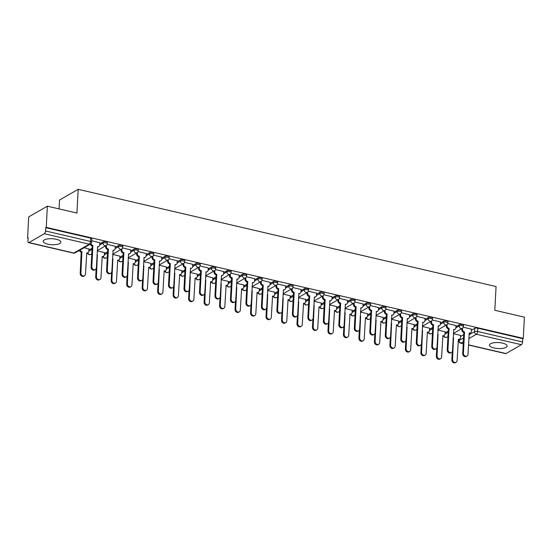 <?xml version="1.0" encoding="UTF-8"?>
<svg xmlns="http://www.w3.org/2000/svg" width="552" height="552" viewBox="0 0 552 552"><rect width="100%" height="100%" fill="white"/><g stroke="black" fill="none" stroke-linecap="round" stroke-linejoin="round"><path stroke-width="0.83" d="M47.782 244.163A8.839 2.995 -177 0 0 60.851 242.19A8.839 2.995 -177 0 0 56.269 239.292A8.839 2.995 -177 0 0 43.201 241.265A8.839 2.995 -177 0 0 47.782 244.163M494.054 347.981A8.839 2.995 -177 0 0 507.122 346.007A8.839 2.995 -177 0 0 502.534 343.109A8.839 2.995 -177 0 0 489.465 345.083A8.839 2.995 -177 0 0 494.054 347.981M107.329 242.48A2.263 0.766 -177 0 0 106.156 241.742A2.263 0.766 -177 0 0 103.086 241.9L103.024 243.073A2.263 0.766 3 0 1 106.094 242.908A2.263 0.766 3 0 1 107.274 243.653L107.329 242.48M122.82 246.088A2.263 0.766 -177 0 0 121.64 245.343A2.263 0.766 -177 0 0 118.57 245.502L118.507 246.675A2.263 0.766 3 0 1 121.578 246.516A2.263 0.766 3 0 1 122.758 247.255L122.82 246.088M138.304 249.69A2.263 0.766 -177 0 0 137.124 248.945A2.263 0.766 -177 0 0 134.053 249.104L133.991 250.277A2.263 0.766 3 0 1 137.062 250.118A2.263 0.766 3 0 1 138.241 250.856L138.304 249.69M153.787 253.292A2.263 0.766 -177 0 0 152.607 252.547A2.263 0.766 -177 0 0 149.537 252.712L149.475 253.879A2.263 0.766 3 0 1 152.552 253.72A2.263 0.766 3 0 1 153.725 254.458L153.787 253.292M169.271 256.894A2.263 0.766 -177 0 0 168.098 256.149A2.263 0.766 -177 0 0 165.02 256.314L164.958 257.48A2.263 0.766 3 0 1 168.036 257.322A2.263 0.766 3 0 1 169.209 258.06L169.271 256.894M184.754 260.496A2.263 0.766 -177 0 0 183.581 259.75A2.263 0.766 -177 0 0 180.504 259.916L180.442 261.082A2.263 0.766 3 0 1 183.519 260.923A2.263 0.766 3 0 1 184.692 261.662L184.754 260.496M200.238 264.097A2.263 0.766 -177 0 0 199.065 263.352A2.263 0.766 -177 0 0 195.988 263.518L195.932 264.684A2.263 0.766 3 0 1 199.003 264.525A2.263 0.766 3 0 1 200.176 265.27L200.238 264.097M215.722 267.699A2.263 0.766 -177 0 0 214.549 266.954A2.263 0.766 -177 0 0 211.478 267.12L211.416 268.293A2.263 0.766 3 0 1 214.487 268.127A2.263 0.766 3 0 1 215.659 268.872L215.722 267.699M231.205 271.301A2.263 0.766 -177 0 0 230.032 270.556A2.263 0.766 -177 0 0 226.962 270.721L226.9 271.894A2.263 0.766 3 0 1 229.97 271.729A2.263 0.766 3 0 1 231.143 272.474L231.205 271.301M246.689 274.903A2.263 0.766 -177 0 0 245.516 274.158A2.263 0.766 -177 0 0 242.445 274.323L242.383 275.496A2.263 0.766 3 0 1 245.454 275.331A2.263 0.766 3 0 1 246.634 276.076L246.689 274.903M262.179 278.505A2.263 0.766 -177 0 0 260.999 277.76A2.263 0.766 -177 0 0 257.929 277.925L257.867 279.098A2.263 0.766 3 0 1 260.937 278.933A2.263 0.766 3 0 1 262.117 279.678L262.179 278.505M277.663 282.106A2.263 0.766 -177 0 0 276.483 281.361A2.263 0.766 -177 0 0 273.412 281.527L273.35 282.7A2.263 0.766 3 0 1 276.421 282.534A2.263 0.766 3 0 1 277.601 283.279L277.663 282.106M293.147 285.708A2.263 0.766 -177 0 0 291.967 284.97A2.263 0.766 -177 0 0 288.896 285.129L288.834 286.302A2.263 0.766 3 0 1 291.911 286.136A2.263 0.766 3 0 1 293.084 286.881L293.147 285.708M308.63 289.31A2.263 0.766 -177 0 0 307.457 288.572A2.263 0.766 -177 0 0 304.38 288.73L304.318 289.903A2.263 0.766 3 0 1 307.395 289.738A2.263 0.766 3 0 1 308.568 290.483L308.63 289.31M324.114 292.912A2.263 0.766 -177 0 0 322.941 292.174A2.263 0.766 -177 0 0 319.863 292.332L319.801 293.505A2.263 0.766 3 0 1 322.879 293.34A2.263 0.766 3 0 1 324.052 294.085L324.114 292.912M339.597 296.514A2.263 0.766 -177 0 0 338.424 295.775A2.263 0.766 -177 0 0 335.347 295.934L335.292 297.107A2.263 0.766 3 0 1 338.362 296.942A2.263 0.766 3 0 1 339.535 297.687L339.597 296.514M355.081 300.122A2.263 0.766 -177 0 0 353.908 299.377A2.263 0.766 -177 0 0 350.837 299.536L350.775 300.709A2.263 0.766 3 0 1 353.846 300.55A2.263 0.766 3 0 1 355.019 301.288L355.081 300.122M370.564 303.724A2.263 0.766 -177 0 0 369.392 302.979A2.263 0.766 -177 0 0 366.321 303.138L366.259 304.311A2.263 0.766 3 0 1 369.329 304.152A2.263 0.766 3 0 1 370.502 304.89L370.564 303.724M386.048 307.326A2.263 0.766 -177 0 0 384.875 306.581A2.263 0.766 -177 0 0 381.805 306.746L381.742 307.912A2.263 0.766 3 0 1 384.813 307.754A2.263 0.766 3 0 1 385.993 308.492L386.048 307.326M401.539 310.928A2.263 0.766 -177 0 0 400.359 310.183A2.263 0.766 -177 0 0 397.288 310.348L397.226 311.514A2.263 0.766 3 0 1 400.297 311.356A2.263 0.766 3 0 1 401.476 312.094L401.539 310.928M417.022 314.53A2.263 0.766 -177 0 0 415.842 313.784A2.263 0.766 -177 0 0 412.772 313.95L412.71 315.116A2.263 0.766 3 0 1 415.78 314.957A2.263 0.766 3 0 1 416.96 315.703L417.022 314.53M432.506 318.131A2.263 0.766 -177 0 0 431.326 317.386A2.263 0.766 -177 0 0 428.255 317.552L428.193 318.718A2.263 0.766 3 0 1 431.271 318.559A2.263 0.766 3 0 1 432.444 319.304L432.506 318.131M447.989 321.733A2.263 0.766 -177 0 0 446.816 320.988A2.263 0.766 -177 0 0 443.739 321.154L443.677 322.327A2.263 0.766 3 0 1 446.754 322.161A2.263 0.766 3 0 1 447.927 322.906L447.989 321.733M463.473 325.335A2.263 0.766 -177 0 0 462.3 324.59A2.263 0.766 -177 0 0 459.223 324.755L459.161 325.928A2.263 0.766 3 0 1 462.238 325.763A2.263 0.766 3 0 1 463.411 326.508L463.473 325.335M47.362 206.179L76.942 213.065L78.184 189.322L496.062 286.536L494.82 310.279L524.4 317.158L523.289 338.341L46.251 227.362L47.362 206.179L28.711 216.895L27.6 238.078L28.124 238.195M59.071 208.904L59.533 200.031L78.184 189.322M27.6 238.078L28.145 237.76L27.973 241.065A2.263 0.994 -76.9 0 0 28.545 242.645A2.263 0.994 -76.9 0 0 28.945 242.569L44.339 233.731A2.263 0.994 -76.9 0 0 45.533 230.977L90.5 241.438A2.263 0.766 3 0 1 91.673 242.183L91.846 238.878A2.263 0.766 3 0 0 90.673 238.14L90.5 241.438A2.263 0.994 -76.9 0 1 89.3 244.191L44.339 233.731M46.251 227.362L45.706 227.679L45.533 230.977M460.534 336.499L463.708 334.671M471.408 330.255L474.706 328.357L474.534 331.655A2.263 0.766 3 0 1 477.611 331.497L522.572 341.957A2.263 0.994 103.1 0 1 521.371 344.71L505.984 353.542A2.263 0.994 103.1 0 1 505.584 353.625L468.476 344.993M522.572 341.957L522.744 338.652L523.289 338.341M445.105 331.821L437.908 330.061M455.98 325.577L447.782 323.582M429.622 328.219L422.425 326.46M440.496 321.975L432.299 319.981M414.131 324.617L406.941 322.858M425.012 318.373L416.815 316.379M398.647 321.016L391.458 319.256M409.529 314.771L401.332 312.777M383.164 317.414L375.974 315.654M394.045 311.169L385.848 309.175M367.68 313.812L360.49 312.052M378.555 307.567L370.364 305.573M352.197 310.21L345.007 308.451M363.071 303.966L354.881 301.972M336.713 306.608L329.523 304.849M347.587 300.364L339.397 298.37M321.229 303.007L314.033 301.247M332.104 296.762L323.907 294.768M305.746 299.405L298.549 297.645M316.62 293.153L308.423 291.166M290.262 295.803L283.066 294.043M301.137 289.552L292.94 287.564M274.772 292.194L267.582 290.442M285.653 285.95L277.456 283.963M259.288 288.592L252.098 286.833M270.169 282.348L261.972 280.361M243.805 284.991L236.615 283.231M254.686 278.746L246.489 276.759M228.321 281.389L221.131 279.629M239.195 275.144L231.005 273.15M212.837 277.787L205.648 276.028M223.712 271.543L215.522 269.548M197.354 274.185L190.164 272.426M208.228 267.941L200.038 265.947M181.87 270.583L174.673 268.824M192.745 264.339L184.547 262.345M166.387 266.982L159.19 265.222M177.261 260.737L169.064 258.743M150.903 263.38L143.706 261.62M161.777 257.135L153.58 255.141M135.419 259.778L128.223 258.019M146.294 253.534L138.097 251.539M119.929 256.176L112.739 254.417M130.81 249.932L122.613 247.938M104.445 252.575L97.255 250.815M115.327 246.33L107.129 244.336M88.962 248.973L84.063 247.744M99.836 242.728L91.749 240.755M88.906 250.042L92.08 248.221M99.781 243.798L103.086 241.9M104.39 253.644L107.571 251.822M115.264 247.399L118.57 245.502M119.874 257.246L123.055 255.424M130.748 251.001L134.053 249.104M135.357 260.848L138.538 259.026M146.239 254.603L149.537 252.712M150.841 264.449L154.022 262.628M161.722 258.205L165.02 256.314M166.331 268.058L169.505 266.23M177.206 261.807L180.504 259.916M181.815 271.66L184.989 269.831M192.689 265.415L195.988 263.518M197.299 275.262L200.473 273.433M208.173 269.017L211.478 267.12M212.782 278.863L215.956 277.035M223.657 272.619L226.962 270.721M228.266 282.465L231.44 280.637M239.14 276.221L242.445 274.323M243.749 286.067L246.93 284.245M254.624 279.823L257.929 277.925M259.233 289.669L262.414 287.847M270.107 283.424L273.412 281.527M274.717 293.271L277.897 291.449M285.598 287.026L288.896 285.129M290.2 296.873L293.381 295.051M301.082 290.628L304.38 288.73M305.691 300.474L308.865 298.653M316.565 294.23L319.863 292.332M321.174 304.076L324.348 302.255M332.049 297.832L335.347 295.934M336.658 307.678L339.832 305.856M347.532 301.433L350.837 299.536M352.142 311.28L355.315 309.458M363.016 305.035L366.321 303.138M367.625 314.882L370.799 313.06M378.499 308.637L381.805 306.746M383.109 318.49L386.29 316.662M393.983 312.239L397.288 310.348M398.592 322.092L401.773 320.263M409.467 315.841L412.772 313.95M414.076 325.694L417.257 323.865M424.957 319.449L428.255 317.552M429.559 329.296L432.74 327.467M440.441 323.051L443.739 321.154M445.05 332.897L448.224 331.069M455.924 326.653L459.223 324.755M460.589 335.423L453.392 333.663M471.463 329.178L463.266 327.184M45.706 227.679L90.673 238.14M522.744 338.652L477.784 328.192A2.263 0.766 -177 0 0 474.706 328.357M462.576 328.15L462.514 329.316A2.263 1.891 60.1 0 0 464.391 331.911L463.68 332.318A2.263 1.891 -119.9 0 1 461.81 329.723L461.865 328.585M464.536 331.945L463.418 353.232A2.608 2.173 60.1 0 0 464.584 355.729A2.608 2.173 60.1 0 0 466.999 356.026A2.608 2.173 60.1 0 0 467.986 354.294L469.255 333.042A2.263 1.891 60.1 0 0 470.49 332.877L469.786 333.284A2.263 1.891 -119.9 0 1 469.076 333.491M466.999 356.026L466.295 356.433A2.608 2.173 -119.9 0 1 463.88 356.137A2.608 2.173 -119.9 0 1 462.714 353.639L463.832 332.352M470.49 332.877A2.263 1.891 60.1 0 0 471.346 331.373L471.47 329.095M453.164 338.038A2.263 1.891 60.1 0 0 453.509 338.155L452.543 359.483A2.608 2.173 60.1 0 0 453.709 361.974A2.608 2.173 60.1 0 0 456.124 362.271A2.608 2.173 60.1 0 0 457.111 360.546L458.374 339.287A2.263 1.891 60.1 0 0 459.616 339.121A2.263 1.891 60.1 0 0 460.471 337.617L460.589 335.34M459.616 339.121L458.912 339.528A2.263 1.891 -119.9 0 1 458.201 339.735M456.124 362.271L455.421 362.678A2.608 2.173 -119.9 0 1 452.999 362.381A2.608 2.173 -119.9 0 1 451.84 359.883L452.274 351.61M453.144 338.486L453.661 338.19M447.092 324.548L447.03 325.714A2.263 1.891 60.1 0 0 448.907 328.309L448.196 328.716A2.263 1.891 -119.9 0 1 446.326 326.122L446.382 324.983M449.052 328.343L447.934 349.63A2.608 2.173 60.1 0 0 449.1 352.128A2.608 2.173 60.1 0 0 451.515 352.424A2.608 2.173 60.1 0 0 452.502 350.692L453.765 329.44A2.263 1.891 60.1 0 0 455.007 329.275L454.303 329.682A2.263 1.891 -119.9 0 1 453.592 329.889M451.515 352.424L450.811 352.832A2.608 2.173 -119.9 0 1 448.397 352.535A2.608 2.173 -119.9 0 1 447.23 350.037L448.348 328.75M455.007 329.275A2.263 1.891 60.1 0 0 455.862 327.771L455.986 325.494M431.609 320.947L431.547 322.113A2.263 1.891 60.1 0 0 433.417 324.707L432.713 325.114A2.263 1.891 -119.9 0 1 430.836 322.52L430.898 321.381M433.568 324.742L432.451 346.028A2.608 2.173 60.1 0 0 433.617 348.526A2.608 2.173 60.1 0 0 436.032 348.823A2.608 2.173 60.1 0 0 437.018 347.091L438.281 325.839A2.263 1.891 60.1 0 0 439.523 325.673L438.819 326.08A2.263 1.891 -119.9 0 1 438.109 326.287M436.032 348.823L435.328 349.23A2.608 2.173 -119.9 0 1 432.906 348.933A2.608 2.173 -119.9 0 1 431.747 346.435L432.865 325.149M439.523 325.673A2.263 1.891 60.1 0 0 440.379 324.169L440.496 321.892M437.681 334.436A2.263 1.891 60.1 0 0 438.026 334.553L437.06 355.874A2.608 2.173 60.1 0 0 438.226 358.372A2.608 2.173 60.1 0 0 440.641 358.669A2.608 2.173 60.1 0 0 441.628 356.937L442.89 335.685A2.263 1.891 60.1 0 0 444.132 335.519A2.263 1.891 60.1 0 0 444.988 334.015L445.105 331.738M444.132 335.519L443.422 335.926A2.263 1.891 -119.9 0 1 442.718 336.133M440.641 358.669L439.937 359.076A2.608 2.173 -119.9 0 1 437.515 358.779A2.608 2.173 -119.9 0 1 436.356 356.281L436.791 348.008M437.66 334.885L438.178 334.588M422.197 330.834A2.263 1.891 60.1 0 0 422.542 330.952L421.576 352.273A2.608 2.173 60.1 0 0 422.742 354.77A2.608 2.173 60.1 0 0 425.157 355.067A2.608 2.173 60.1 0 0 426.144 353.335L427.407 332.083A2.263 1.891 60.1 0 0 428.649 331.918A2.263 1.891 60.1 0 0 429.504 330.413L429.622 328.136M428.649 331.918L427.938 332.325A2.263 1.891 -119.9 0 1 427.234 332.532M425.157 355.067L424.453 355.474A2.608 2.173 -119.9 0 1 422.032 355.177A2.608 2.173 -119.9 0 1 420.872 352.68L421.3 344.4M422.176 331.283L422.694 330.986M416.125 317.338L416.063 318.511A2.263 1.891 60.1 0 0 417.933 321.105L417.229 321.505A2.263 1.891 -119.9 0 1 415.352 318.918L415.414 317.779M418.085 321.14L416.967 342.426A2.608 2.173 60.1 0 0 418.133 344.924A2.608 2.173 60.1 0 0 420.548 345.221A2.608 2.173 60.1 0 0 421.535 343.489L422.797 322.237A2.263 1.891 60.1 0 0 424.039 322.071L423.329 322.478A2.263 1.891 -119.9 0 1 422.625 322.685M420.548 345.221L419.844 345.628A2.608 2.173 -119.9 0 1 417.422 345.331A2.608 2.173 -119.9 0 1 416.263 342.833L417.374 321.54M424.039 322.071A2.263 1.891 60.1 0 0 424.895 320.567L425.012 318.29M400.642 313.736L400.579 314.909A2.263 1.891 60.1 0 0 402.449 317.503L401.746 317.904A2.263 1.891 -119.9 0 1 399.869 315.316L399.931 314.178M402.601 317.538L401.483 338.825A2.608 2.173 60.1 0 0 402.649 341.322A2.608 2.173 60.1 0 0 405.064 341.619A2.608 2.173 60.1 0 0 406.051 339.887L407.314 318.635A2.263 1.891 60.1 0 0 408.556 318.469L407.845 318.877A2.263 1.891 -119.9 0 1 407.141 319.084M405.064 341.619L404.361 342.026A2.608 2.173 -119.9 0 1 401.939 341.729A2.608 2.173 -119.9 0 1 400.78 339.232L401.89 317.938M408.556 318.469A2.263 1.891 60.1 0 0 409.411 316.965L409.529 314.688M385.151 310.134L385.096 311.307A2.263 1.891 60.1 0 0 386.966 313.895L386.262 314.302A2.263 1.891 -119.9 0 1 384.385 311.714L384.447 310.576M387.118 313.929L386 335.223A2.608 2.173 60.1 0 0 387.166 337.72A2.608 2.173 60.1 0 0 389.581 338.017A2.608 2.173 60.1 0 0 390.568 336.285L391.83 315.026A2.263 1.891 60.1 0 0 393.072 314.868L392.362 315.275A2.263 1.891 -119.9 0 1 391.658 315.482M389.581 338.017L388.87 338.417A2.608 2.173 -119.9 0 1 386.455 338.128A2.608 2.173 -119.9 0 1 385.289 335.63L386.407 314.336M393.072 314.868A2.263 1.891 60.1 0 0 393.928 313.363L394.045 311.087M406.714 327.232A2.263 1.891 60.1 0 0 407.059 327.35L406.093 348.671A2.608 2.173 60.1 0 0 407.259 351.169A2.608 2.173 60.1 0 0 409.674 351.465A2.608 2.173 60.1 0 0 410.66 349.733L411.923 328.481A2.263 1.891 60.1 0 0 413.165 328.316A2.263 1.891 60.1 0 0 414.021 326.812L414.138 324.535M413.165 328.316L412.454 328.723A2.263 1.891 -119.9 0 1 411.751 328.93M409.674 351.465L408.963 351.872A2.608 2.173 -119.9 0 1 406.548 351.576A2.608 2.173 -119.9 0 1 405.382 349.078L405.817 340.798M406.686 327.681L407.21 327.384M391.23 323.631A2.263 1.891 60.1 0 0 391.575 323.748L390.609 345.069A2.608 2.173 60.1 0 0 391.768 347.567A2.608 2.173 60.1 0 0 394.19 347.863A2.608 2.173 60.1 0 0 395.177 346.132L396.439 324.88A2.263 1.891 60.1 0 0 397.681 324.714A2.263 1.891 60.1 0 0 398.537 323.21L398.654 320.933M397.681 324.714L396.971 325.121A2.263 1.891 -119.9 0 1 396.267 325.328M394.19 347.863L393.479 348.271A2.608 2.173 -119.9 0 1 391.064 347.974A2.608 2.173 -119.9 0 1 389.898 345.476L390.333 337.196M391.202 324.079L391.727 323.782M375.746 320.029A2.263 1.891 60.1 0 0 376.091 320.146L375.125 341.467A2.608 2.173 60.1 0 0 376.285 343.965A2.608 2.173 60.1 0 0 378.707 344.262A2.608 2.173 60.1 0 0 379.686 342.53L380.956 321.278A2.263 1.891 60.1 0 0 382.191 321.112A2.263 1.891 60.1 0 0 383.053 319.608L383.171 317.331M382.191 321.112L381.487 321.519A2.263 1.891 -119.9 0 1 380.776 321.726M378.707 344.262L377.996 344.669A2.608 2.173 -119.9 0 1 375.581 344.372A2.608 2.173 -119.9 0 1 374.415 341.874L374.849 333.594M375.719 320.477L376.236 320.181M369.667 306.532L369.605 307.705A2.263 1.891 60.1 0 0 371.482 310.293L370.778 310.7A2.263 1.891 -119.9 0 1 368.902 308.113L368.964 306.974M371.634 310.327L370.516 331.621A2.608 2.173 60.1 0 0 371.675 334.119A2.608 2.173 60.1 0 0 374.097 334.415A2.608 2.173 60.1 0 0 375.084 332.683L376.347 311.425A2.263 1.891 60.1 0 0 377.589 311.266L376.878 311.666A2.263 1.891 -119.9 0 1 376.174 311.88M374.097 334.415L373.387 334.816A2.608 2.173 -119.9 0 1 370.972 334.526A2.608 2.173 -119.9 0 1 369.805 332.028L370.923 310.735M377.589 311.266A2.263 1.891 60.1 0 0 378.444 309.762L378.562 307.478M360.263 316.427A2.263 1.891 60.1 0 0 360.608 316.544L359.642 337.865A2.608 2.173 60.1 0 0 360.801 340.363A2.608 2.173 60.1 0 0 363.223 340.66A2.608 2.173 60.1 0 0 364.203 338.928L365.472 317.676A2.263 1.891 60.1 0 0 366.707 317.51A2.263 1.891 60.1 0 0 367.563 316.006L367.687 313.729M366.707 317.51L366.004 317.917A2.263 1.891 -119.9 0 1 365.293 318.124M363.223 340.66L362.512 341.067A2.608 2.173 -119.9 0 1 360.097 340.77A2.608 2.173 -119.9 0 1 358.931 338.272L359.366 329.992M360.235 316.876L360.753 316.579M354.184 302.931L354.122 304.104A2.263 1.891 60.1 0 0 355.999 306.691L355.288 307.098A2.263 1.891 -119.9 0 1 353.418 304.511L353.473 303.372M356.143 306.726L355.033 328.019A2.608 2.173 60.1 0 0 356.192 330.517A2.608 2.173 60.1 0 0 358.614 330.807A2.608 2.173 60.1 0 0 359.593 329.082L360.863 307.823A2.263 1.891 60.1 0 0 362.098 307.664L361.394 308.064A2.263 1.891 -119.9 0 1 360.684 308.278M358.614 330.807L357.903 331.214A2.608 2.173 -119.9 0 1 355.488 330.924A2.608 2.173 -119.9 0 1 354.322 328.426L355.44 307.133M362.098 307.664A2.263 1.891 60.1 0 0 362.961 306.16L363.078 303.876M344.772 312.825A2.263 1.891 60.1 0 0 345.124 312.936L344.151 334.264A2.608 2.173 60.1 0 0 345.317 336.761A2.608 2.173 60.1 0 0 347.732 337.058A2.608 2.173 60.1 0 0 348.719 335.326L349.982 314.067A2.263 1.891 60.1 0 0 351.224 313.909A2.263 1.891 60.1 0 0 352.079 312.404L352.204 310.127M351.224 313.909L350.52 314.316A2.263 1.891 -119.9 0 1 349.809 314.523M347.732 337.058L347.029 337.458A2.608 2.173 -119.9 0 1 344.614 337.168A2.608 2.173 -119.9 0 1 343.447 334.671L343.882 326.391M344.752 313.274L345.269 312.97M338.7 299.329L338.638 300.502A2.263 1.891 60.1 0 0 340.515 303.089L339.804 303.496A2.263 1.891 -119.9 0 1 337.934 300.909L337.99 299.77M340.66 303.124L339.549 324.417A2.608 2.173 60.1 0 0 340.708 326.915A2.608 2.173 60.1 0 0 343.13 327.205A2.608 2.173 60.1 0 0 344.11 325.48L345.38 304.221A2.263 1.891 60.1 0 0 346.615 304.062L345.911 304.462A2.263 1.891 -119.9 0 1 345.2 304.676M343.13 327.205L342.419 327.612A2.608 2.173 -119.9 0 1 340.004 327.315A2.608 2.173 -119.9 0 1 338.838 324.824L339.956 303.531M346.615 304.062A2.263 1.891 60.1 0 0 347.477 302.558L347.594 300.274M329.289 309.223A2.263 1.891 60.1 0 0 329.641 309.334L328.668 330.662A2.608 2.173 60.1 0 0 329.834 333.16A2.608 2.173 60.1 0 0 332.249 333.456A2.608 2.173 60.1 0 0 333.235 331.724L334.498 310.465A2.263 1.891 60.1 0 0 335.74 310.307A2.263 1.891 60.1 0 0 336.596 308.803L336.72 306.519M335.74 310.307L335.036 310.707A2.263 1.891 -119.9 0 1 334.326 310.921M332.249 333.456L331.545 333.856A2.608 2.173 -119.9 0 1 329.13 333.567A2.608 2.173 -119.9 0 1 327.964 331.069L328.399 322.789M329.268 309.672L329.785 309.368M323.217 295.727L323.155 296.9A2.263 1.891 60.1 0 0 325.031 299.488L324.321 299.895A2.263 1.891 -119.9 0 1 322.451 297.307L322.506 296.169M325.176 299.522L324.065 320.815A2.608 2.173 60.1 0 0 325.225 323.313A2.608 2.173 60.1 0 0 327.64 323.603A2.608 2.173 60.1 0 0 328.626 321.878L329.896 300.619A2.263 1.891 60.1 0 0 331.131 300.454L330.427 300.861A2.263 1.891 -119.9 0 1 329.716 301.075M327.64 323.603L326.936 324.01A2.608 2.173 -119.9 0 1 324.521 323.713A2.608 2.173 -119.9 0 1 323.355 321.223L324.472 299.929M331.131 300.454A2.263 1.891 60.1 0 0 331.987 298.956L332.111 296.672M313.805 305.622A2.263 1.891 60.1 0 0 314.15 305.732L313.184 327.06A2.608 2.173 60.1 0 0 314.35 329.558A2.608 2.173 60.1 0 0 316.765 329.848A2.608 2.173 60.1 0 0 317.752 328.123L319.015 306.864A2.263 1.891 60.1 0 0 320.257 306.705A2.263 1.891 60.1 0 0 321.112 305.201L321.229 302.917M320.257 306.705L319.553 307.105A2.263 1.891 -119.9 0 1 318.842 307.319M316.765 329.848L316.061 330.255A2.608 2.173 -119.9 0 1 313.639 329.965A2.608 2.173 -119.9 0 1 312.48 327.467L312.915 319.187M313.784 306.063L314.302 305.767M307.733 292.125L307.671 293.298A2.263 1.891 60.1 0 0 309.548 295.886L308.837 296.293A2.263 1.891 -119.9 0 1 306.967 293.698L307.022 292.567M309.693 295.92L308.575 317.214A2.608 2.173 60.1 0 0 309.741 319.712A2.608 2.173 60.1 0 0 312.156 320.001A2.608 2.173 60.1 0 0 313.143 318.276L314.405 297.017A2.263 1.891 60.1 0 0 315.647 296.852L314.944 297.259A2.263 1.891 -119.9 0 1 314.233 297.473M312.156 320.001L311.452 320.408A2.608 2.173 -119.9 0 1 309.037 320.112A2.608 2.173 -119.9 0 1 307.871 317.621L308.989 296.327M315.647 296.852A2.263 1.891 60.1 0 0 316.503 295.348L316.627 293.071M298.322 302.02A2.263 1.891 60.1 0 0 298.666 302.13L297.7 323.458A2.608 2.173 60.1 0 0 298.867 325.956A2.608 2.173 60.1 0 0 301.282 326.246A2.608 2.173 60.1 0 0 302.268 324.521L303.531 303.262A2.263 1.891 60.1 0 0 304.773 303.103A2.263 1.891 60.1 0 0 305.629 301.599L305.746 299.315M304.773 303.103L304.062 303.503A2.263 1.891 -119.9 0 1 303.358 303.717M301.282 326.246L300.578 326.653A2.608 2.173 -119.9 0 1 298.156 326.356A2.608 2.173 -119.9 0 1 296.997 323.865L297.431 315.585M298.301 302.462L298.818 302.165M292.25 288.523L292.187 289.697A2.263 1.891 60.1 0 0 294.057 292.284L293.353 292.691A2.263 1.891 -119.9 0 1 291.477 290.097L291.539 288.965M294.209 292.318L293.091 313.612A2.608 2.173 60.1 0 0 294.257 316.103A2.608 2.173 60.1 0 0 296.672 316.399A2.608 2.173 60.1 0 0 297.659 314.674L298.922 293.416A2.263 1.891 60.1 0 0 300.164 293.25L299.46 293.657A2.263 1.891 -119.9 0 1 298.749 293.871M296.672 316.399L295.969 316.807A2.608 2.173 -119.9 0 1 293.547 316.51A2.608 2.173 -119.9 0 1 292.387 314.019L293.505 292.726M300.164 293.25A2.263 1.891 60.1 0 0 301.019 291.746L301.137 289.469M282.838 298.418A2.263 1.891 60.1 0 0 283.183 298.528L282.217 319.856A2.608 2.173 60.1 0 0 283.383 322.354A2.608 2.173 60.1 0 0 285.798 322.644A2.608 2.173 60.1 0 0 286.785 320.919L288.047 299.66A2.263 1.891 60.1 0 0 289.289 299.494A2.263 1.891 60.1 0 0 290.145 297.997L290.262 295.713M289.289 299.494L288.579 299.902A2.263 1.891 -119.9 0 1 287.875 300.115M285.798 322.644L285.094 323.051A2.608 2.173 -119.9 0 1 282.672 322.754A2.608 2.173 -119.9 0 1 281.513 320.263L281.941 311.983M282.817 298.86L283.335 298.563M276.766 284.922L276.704 286.095A2.263 1.891 60.1 0 0 278.574 288.682L277.87 289.089A2.263 1.891 -119.9 0 1 275.993 286.495L276.055 285.363M278.725 288.717L277.608 310.01A2.608 2.173 60.1 0 0 278.774 312.501A2.608 2.173 60.1 0 0 281.189 312.798A2.608 2.173 60.1 0 0 282.175 311.073L283.438 289.814A2.263 1.891 60.1 0 0 284.68 289.648L283.969 290.055A2.263 1.891 -119.9 0 1 283.266 290.262M281.189 312.798L280.485 313.205A2.608 2.173 -119.9 0 1 278.063 312.908A2.608 2.173 -119.9 0 1 276.904 310.41L278.015 289.124M284.68 289.648A2.263 1.891 60.1 0 0 285.536 288.144L285.653 285.867M267.354 294.816A2.263 1.891 60.1 0 0 267.699 294.927L266.733 316.255A2.608 2.173 60.1 0 0 267.899 318.752A2.608 2.173 60.1 0 0 270.314 319.042A2.608 2.173 60.1 0 0 271.301 317.317L272.564 296.058A2.263 1.891 60.1 0 0 273.806 295.893A2.263 1.891 60.1 0 0 274.661 294.388L274.779 292.111M273.806 295.893L273.095 296.3A2.263 1.891 -119.9 0 1 272.391 296.514M270.314 319.042L269.604 319.449A2.608 2.173 -119.9 0 1 267.189 319.153A2.608 2.173 -119.9 0 1 266.023 316.662L266.457 308.382M267.334 295.258L267.851 294.961M261.282 281.32L261.22 282.486A2.263 1.891 60.1 0 0 263.09 285.08L262.386 285.487A2.263 1.891 -119.9 0 1 260.51 282.893L260.572 281.762M263.242 285.115L262.124 306.408A2.608 2.173 60.1 0 0 263.29 308.899A2.608 2.173 60.1 0 0 265.705 309.196A2.608 2.173 60.1 0 0 266.692 307.464L267.955 286.212A2.263 1.891 60.1 0 0 269.197 286.046L268.486 286.453A2.263 1.891 -119.9 0 1 267.782 286.66M265.705 309.196L265.001 309.603A2.608 2.173 -119.9 0 1 262.579 309.306A2.608 2.173 -119.9 0 1 261.42 306.808L262.531 285.522M269.197 286.046A2.263 1.891 60.1 0 0 270.052 284.542L270.169 282.265M251.871 291.214A2.263 1.891 60.1 0 0 252.216 291.325L251.25 312.653A2.608 2.173 60.1 0 0 252.409 315.144A2.608 2.173 60.1 0 0 254.831 315.44A2.608 2.173 60.1 0 0 255.817 313.715L257.08 292.457A2.263 1.891 60.1 0 0 258.322 292.291A2.263 1.891 60.1 0 0 259.178 290.787L259.295 288.51M258.322 292.291L257.611 292.698A2.263 1.891 -119.9 0 1 256.908 292.912M254.831 315.44L254.12 315.847A2.608 2.173 -119.9 0 1 251.705 315.551A2.608 2.173 -119.9 0 1 250.539 313.06L250.974 304.78M251.843 291.656L252.367 291.359M245.792 277.718L245.737 278.884A2.263 1.891 60.1 0 0 247.606 281.479L246.903 281.886A2.263 1.891 -119.9 0 1 245.026 279.291L245.088 278.16M247.758 281.513L246.64 302.8A2.608 2.173 60.1 0 0 247.807 305.297A2.608 2.173 60.1 0 0 250.222 305.594A2.608 2.173 60.1 0 0 251.208 303.862L252.471 282.61A2.263 1.891 60.1 0 0 253.713 282.445L253.002 282.852A2.263 1.891 -119.9 0 1 252.298 283.059M250.222 305.594L249.511 306.001A2.608 2.173 -119.9 0 1 247.096 305.704A2.608 2.173 -119.9 0 1 245.937 303.207L247.048 281.92M253.713 282.445A2.263 1.891 60.1 0 0 254.569 280.94L254.686 278.663M236.387 287.606A2.263 1.891 60.1 0 0 236.732 287.723L235.766 309.051A2.608 2.173 60.1 0 0 236.925 311.542A2.608 2.173 60.1 0 0 239.347 311.839A2.608 2.173 60.1 0 0 240.327 310.114L241.597 288.855A2.263 1.891 60.1 0 0 242.832 288.689A2.263 1.891 60.1 0 0 243.694 287.185L243.811 284.908M242.832 288.689L242.128 289.096A2.263 1.891 -119.9 0 1 241.417 289.303M239.347 311.839L238.636 312.246A2.608 2.173 -119.9 0 1 236.221 311.949A2.608 2.173 -119.9 0 1 235.055 309.451L235.49 301.178M236.359 288.054L236.877 287.758M230.308 274.116L230.246 275.282A2.263 1.891 60.1 0 0 232.123 277.877L231.419 278.284A2.263 1.891 -119.9 0 1 229.542 275.69L229.604 274.551M232.275 277.911L231.157 299.198A2.608 2.173 60.1 0 0 232.316 301.696A2.608 2.173 60.1 0 0 234.738 301.992A2.608 2.173 60.1 0 0 235.725 300.26L236.987 279.008A2.263 1.891 60.1 0 0 238.229 278.843L237.519 279.25A2.263 1.891 -119.9 0 1 236.815 279.457M234.738 301.992L234.027 302.399A2.608 2.173 -119.9 0 1 231.612 302.103A2.608 2.173 -119.9 0 1 230.446 299.605L231.564 278.318M238.229 278.843A2.263 1.891 60.1 0 0 239.085 277.339L239.202 275.062M220.903 284.004A2.263 1.891 60.1 0 0 221.248 284.121L220.282 305.449A2.608 2.173 60.1 0 0 221.442 307.94A2.608 2.173 60.1 0 0 223.864 308.237A2.608 2.173 60.1 0 0 224.843 306.505L226.113 285.253A2.263 1.891 60.1 0 0 227.348 285.087A2.263 1.891 60.1 0 0 228.204 283.583L228.328 281.306M227.348 285.087L226.644 285.494A2.263 1.891 -119.9 0 1 225.934 285.701M223.864 308.237L223.153 308.644A2.608 2.173 -119.9 0 1 220.738 308.347A2.608 2.173 -119.9 0 1 219.572 305.849L220.006 297.576M220.876 284.452L221.393 284.156M214.825 270.514L214.762 271.681A2.263 1.891 60.1 0 0 216.639 274.275L215.929 274.682A2.263 1.891 -119.9 0 1 214.059 272.088L214.121 270.949M216.784 274.31L215.673 295.596A2.608 2.173 60.1 0 0 216.832 298.094A2.608 2.173 60.1 0 0 219.254 298.39A2.608 2.173 60.1 0 0 220.234 296.659L221.504 275.407A2.263 1.891 60.1 0 0 222.739 275.241L222.035 275.648A2.263 1.891 -119.9 0 1 221.324 275.855M219.254 298.39L218.544 298.798A2.608 2.173 -119.9 0 1 216.129 298.501A2.608 2.173 -119.9 0 1 214.963 296.003L216.08 274.717M222.739 275.241A2.263 1.891 60.1 0 0 223.601 273.737L223.719 271.46M205.413 280.402A2.263 1.891 60.1 0 0 205.765 280.519L204.792 301.84A2.608 2.173 60.1 0 0 205.958 304.338A2.608 2.173 60.1 0 0 208.373 304.635A2.608 2.173 60.1 0 0 209.36 302.903L210.629 281.651A2.263 1.891 60.1 0 0 211.864 281.485A2.263 1.891 60.1 0 0 212.72 279.981L212.844 277.704M211.864 281.485L211.161 281.893A2.263 1.891 -119.9 0 1 210.45 282.1M208.373 304.635L207.669 305.042A2.608 2.173 -119.9 0 1 205.254 304.745A2.608 2.173 -119.9 0 1 204.088 302.248L204.523 293.968M205.392 280.851L205.91 280.554M199.341 266.906L199.279 268.079A2.263 1.891 60.1 0 0 201.156 270.673L200.445 271.073A2.263 1.891 -119.9 0 1 198.575 268.486L198.63 267.347M201.301 270.708L200.19 291.994A2.608 2.173 60.1 0 0 201.349 294.492A2.608 2.173 60.1 0 0 203.771 294.789A2.608 2.173 60.1 0 0 204.751 293.057L206.02 271.805A2.263 1.891 60.1 0 0 207.255 271.639L206.552 272.046A2.263 1.891 -119.9 0 1 205.841 272.253M203.771 294.789L203.06 295.196A2.608 2.173 -119.9 0 1 200.645 294.899A2.608 2.173 -119.9 0 1 199.479 292.401L200.597 271.115M207.255 271.639A2.263 1.891 60.1 0 0 208.118 270.135L208.235 267.858M189.929 276.8A2.263 1.891 60.1 0 0 190.281 276.918L189.308 298.239A2.608 2.173 60.1 0 0 190.475 300.736A2.608 2.173 60.1 0 0 192.889 301.033A2.608 2.173 60.1 0 0 193.876 299.301L195.139 278.049A2.263 1.891 60.1 0 0 196.381 277.884A2.263 1.891 60.1 0 0 197.237 276.38L197.361 274.102M196.381 277.884L195.677 278.291A2.263 1.891 -119.9 0 1 194.966 278.498M192.889 301.033L192.186 301.44A2.608 2.173 -119.9 0 1 189.771 301.144A2.608 2.173 -119.9 0 1 188.605 298.646L189.039 290.366M189.909 277.249L190.426 276.952M183.857 263.304L183.795 264.477A2.263 1.891 60.1 0 0 185.672 267.071L184.961 267.472A2.263 1.891 -119.9 0 1 183.091 264.884L183.147 263.746M185.817 267.106L184.706 288.392A2.608 2.173 60.1 0 0 185.865 290.89A2.608 2.173 60.1 0 0 188.28 291.187A2.608 2.173 60.1 0 0 189.267 289.455L190.537 268.203A2.263 1.891 60.1 0 0 191.772 268.037L191.068 268.445A2.263 1.891 -119.9 0 1 190.357 268.651M188.28 291.187L187.577 291.594A2.608 2.173 -119.9 0 1 185.161 291.297A2.608 2.173 -119.9 0 1 183.995 288.799L185.113 267.506M191.772 268.037A2.263 1.891 60.1 0 0 192.627 266.533L192.751 264.256M174.446 273.199A2.263 1.891 60.1 0 0 174.791 273.316L173.825 294.637A2.608 2.173 60.1 0 0 174.991 297.135A2.608 2.173 60.1 0 0 177.406 297.431A2.608 2.173 60.1 0 0 178.393 295.7L179.655 274.447A2.263 1.891 60.1 0 0 180.897 274.282A2.263 1.891 60.1 0 0 181.753 272.778L181.87 270.501M180.897 274.282L180.193 274.689A2.263 1.891 -119.9 0 1 179.483 274.896M177.406 297.431L176.702 297.838A2.608 2.173 -119.9 0 1 174.28 297.542A2.608 2.173 -119.9 0 1 173.121 295.044L173.556 286.764M174.425 273.647L174.943 273.35M168.374 259.702L168.312 260.875A2.263 1.891 60.1 0 0 170.189 263.47L169.478 263.87A2.263 1.891 -119.9 0 1 167.608 261.282L167.663 260.144M170.333 263.504L169.216 284.791A2.608 2.173 60.1 0 0 170.382 287.288A2.608 2.173 60.1 0 0 172.797 287.585A2.608 2.173 60.1 0 0 173.783 285.853L175.046 264.601A2.263 1.891 60.1 0 0 176.288 264.436L175.584 264.843A2.263 1.891 -119.9 0 1 174.874 265.05M172.797 287.585L172.093 287.992A2.608 2.173 -119.9 0 1 169.678 287.695A2.608 2.173 -119.9 0 1 168.512 285.198L169.63 263.904M176.288 264.436A2.263 1.891 60.1 0 0 177.144 262.931L177.268 260.654M158.962 269.597A2.263 1.891 60.1 0 0 159.307 269.714L158.341 291.035A2.608 2.173 60.1 0 0 159.507 293.533A2.608 2.173 60.1 0 0 161.922 293.83A2.608 2.173 60.1 0 0 162.909 292.098L164.172 270.846A2.263 1.891 60.1 0 0 165.414 270.68A2.263 1.891 60.1 0 0 166.269 269.176L166.387 266.899M165.414 270.68L164.703 271.087A2.263 1.891 -119.9 0 1 163.999 271.294M161.922 293.83L161.218 294.237A2.608 2.173 -119.9 0 1 158.797 293.94A2.608 2.173 -119.9 0 1 157.637 291.442L158.072 283.162M158.941 270.045L159.459 269.749M152.89 256.1L152.828 257.273A2.263 1.891 60.1 0 0 154.698 259.861L153.994 260.268A2.263 1.891 -119.9 0 1 152.117 257.68L152.179 256.542M154.85 259.895L153.732 281.189A2.608 2.173 60.1 0 0 154.898 283.687A2.608 2.173 60.1 0 0 157.313 283.983A2.608 2.173 60.1 0 0 158.3 282.251L159.562 260.993A2.263 1.891 60.1 0 0 160.804 260.834L160.101 261.241A2.263 1.891 -119.9 0 1 159.39 261.448M157.313 283.983L156.609 284.383A2.608 2.173 -119.9 0 1 154.187 284.094A2.608 2.173 -119.9 0 1 153.028 281.596L154.146 260.302M160.804 260.834A2.263 1.891 60.1 0 0 161.66 259.33L161.777 257.053M143.479 265.995A2.263 1.891 60.1 0 0 143.824 266.112L142.858 287.433A2.608 2.173 60.1 0 0 144.024 289.931A2.608 2.173 60.1 0 0 146.439 290.228A2.608 2.173 60.1 0 0 147.425 288.496L148.688 267.244A2.263 1.891 60.1 0 0 149.93 267.078A2.263 1.891 60.1 0 0 150.786 265.574L150.903 263.297M149.93 267.078L149.219 267.485A2.263 1.891 -119.9 0 1 148.516 267.692M146.439 290.228L145.735 290.635A2.608 2.173 -119.9 0 1 143.313 290.338A2.608 2.173 -119.9 0 1 142.154 287.84L142.582 279.56M143.458 266.443L143.975 266.147M137.407 252.499L137.345 253.672A2.263 1.891 60.1 0 0 139.214 256.259L138.511 256.666A2.263 1.891 -119.9 0 1 136.634 254.079L136.696 252.94M139.366 256.294L138.248 277.587A2.608 2.173 60.1 0 0 139.415 280.085A2.608 2.173 60.1 0 0 141.829 280.382A2.608 2.173 60.1 0 0 142.816 278.65L144.079 257.391A2.263 1.891 60.1 0 0 145.321 257.232L144.61 257.632A2.263 1.891 -119.9 0 1 143.906 257.846M141.829 280.382L141.126 280.782A2.608 2.173 -119.9 0 1 138.704 280.492A2.608 2.173 -119.9 0 1 137.545 277.994L138.655 256.701M145.321 257.232A2.263 1.891 60.1 0 0 146.176 255.728L146.294 253.444M127.995 262.393A2.263 1.891 60.1 0 0 128.34 262.51L127.374 283.832A2.608 2.173 60.1 0 0 128.54 286.329A2.608 2.173 60.1 0 0 130.955 286.626A2.608 2.173 60.1 0 0 131.942 284.894L133.204 263.635A2.263 1.891 60.1 0 0 134.446 263.476A2.263 1.891 60.1 0 0 135.302 261.972L135.419 259.695M134.446 263.476L133.736 263.884A2.263 1.891 -119.9 0 1 133.032 264.091M130.955 286.626L130.244 287.026A2.608 2.173 -119.9 0 1 127.829 286.736A2.608 2.173 -119.9 0 1 126.663 284.239L127.098 275.959M127.974 262.842L128.492 262.545M121.923 248.897L121.861 250.07A2.263 1.891 60.1 0 0 123.731 252.657L123.027 253.064A2.263 1.891 -119.9 0 1 121.15 250.477L121.212 249.338M123.883 252.692L122.765 273.985A2.608 2.173 60.1 0 0 123.931 276.483A2.608 2.173 60.1 0 0 126.346 276.773A2.608 2.173 60.1 0 0 127.333 275.048L128.595 253.789A2.263 1.891 60.1 0 0 129.837 253.63L129.127 254.03A2.263 1.891 -119.9 0 1 128.423 254.244M126.346 276.773L125.642 277.18A2.608 2.173 -119.9 0 1 123.22 276.89A2.608 2.173 -119.9 0 1 122.061 274.392L123.172 253.099M129.837 253.63A2.263 1.891 60.1 0 0 130.693 252.126L130.81 249.842M112.511 258.791A2.263 1.891 60.1 0 0 112.856 258.902L111.89 280.23A2.608 2.173 60.1 0 0 113.05 282.727A2.608 2.173 60.1 0 0 115.471 283.024A2.608 2.173 60.1 0 0 116.458 281.292L117.721 260.033A2.263 1.891 60.1 0 0 118.963 259.875A2.263 1.891 60.1 0 0 119.819 258.37L119.936 256.093M118.963 259.875L118.252 260.282A2.263 1.891 -119.9 0 1 117.548 260.489M115.471 283.024L114.761 283.424A2.608 2.173 -119.9 0 1 112.346 283.135A2.608 2.173 -119.9 0 1 111.18 280.637L111.614 272.357M112.484 259.24L113.008 258.936M106.432 245.295L106.377 246.468A2.263 1.891 60.1 0 0 108.247 249.055L107.543 249.463A2.263 1.891 -119.9 0 1 105.667 246.875L105.729 245.737M108.399 249.09L107.281 270.383A2.608 2.173 60.1 0 0 108.447 272.881A2.608 2.173 60.1 0 0 110.862 273.171A2.608 2.173 60.1 0 0 111.849 271.446L113.112 250.187A2.263 1.891 60.1 0 0 114.354 250.028L113.643 250.429A2.263 1.891 -119.9 0 1 112.939 250.642M110.862 273.171L110.152 273.578A2.608 2.173 -119.9 0 1 107.737 273.281A2.608 2.173 -119.9 0 1 106.577 270.79L107.688 249.497M114.354 250.028A2.263 1.891 60.1 0 0 115.209 248.524L115.327 246.24M97.028 255.19A2.263 1.891 60.1 0 0 97.373 255.3L96.407 276.628A2.608 2.173 60.1 0 0 97.566 279.126A2.608 2.173 60.1 0 0 99.988 279.422A2.608 2.173 60.1 0 0 100.968 277.69L102.237 256.432A2.263 1.891 60.1 0 0 103.472 256.273A2.263 1.891 60.1 0 0 104.335 254.769L104.452 252.485M103.472 256.273L102.769 256.673A2.263 1.891 -119.9 0 1 102.058 256.887M99.988 279.422L99.277 279.823A2.608 2.173 -119.9 0 1 96.862 279.533A2.608 2.173 -119.9 0 1 95.696 277.035L96.131 268.755M97 255.638L97.518 255.334M90.99 243.687A2.263 1.891 60.1 0 0 92.764 245.454L92.06 245.861A2.263 1.891 -119.9 0 1 90.307 244.163M92.915 245.488L91.798 266.782A2.608 2.173 60.1 0 0 92.957 269.279A2.608 2.173 60.1 0 0 95.379 269.569A2.608 2.173 60.1 0 0 96.365 267.844L97.628 246.585A2.263 1.891 60.1 0 0 98.87 246.42L98.159 246.827A2.263 1.891 -119.9 0 1 97.456 247.041M95.379 269.569L94.668 269.976A2.608 2.173 -119.9 0 1 92.253 269.68A2.608 2.173 -119.9 0 1 91.087 267.189L92.205 245.895M98.87 246.42A2.263 1.891 60.1 0 0 99.726 244.922L99.843 242.638M80.137 250.001A2.263 1.891 60.1 0 0 81.889 251.698L80.923 273.026A2.608 2.173 60.1 0 0 82.082 275.524A2.608 2.173 60.1 0 0 84.504 275.814A2.608 2.173 60.1 0 0 85.484 274.089L86.754 252.83A2.263 1.891 60.1 0 0 87.989 252.671A2.263 1.891 60.1 0 0 88.851 251.167L88.969 248.883M87.989 252.671L87.285 253.071A2.263 1.891 -119.9 0 1 86.574 253.285M84.504 275.814L83.794 276.221A2.608 2.173 -119.9 0 1 81.379 275.931A2.608 2.173 -119.9 0 1 80.212 273.433L81.178 252.105A2.263 1.891 -119.9 0 1 79.426 250.408M81.33 252.14L82.034 251.733M28.945 242.569L73.913 253.03L89.3 244.191A2.263 1.891 60.1 0 0 90.542 244.025A2.263 2.263 0 0 0 91.673 242.183M459.209 339.356L459.147 340.494L463.535 337.976M469.007 334.829L474.534 331.655A2.263 1.891 -119.9 0 0 476.411 334.25L468.807 338.611M463.335 341.757L461.017 343.082L463.238 343.599M468.482 344.821L505.984 353.542M521.371 344.71L476.411 334.25A2.263 0.994 -76.9 0 0 477.611 331.497L477.784 328.192M88.844 251.215L92.025 249.394M99.719 244.971L103.024 243.073A2.263 1.891 60.1 0 0 104.894 245.668A2.263 1.891 -119.9 0 0 106.136 245.502A2.263 2.263 0 0 0 107.274 243.653M104.328 254.817L107.509 252.995M115.202 248.572L118.507 246.675A2.263 1.891 60.1 0 0 120.384 249.269A2.263 1.891 -119.9 0 0 121.619 249.104A2.263 2.263 0 0 0 122.758 247.255M119.812 258.419L122.992 256.597M130.693 252.174L133.991 250.277A2.263 1.891 60.1 0 0 135.868 252.871A2.263 1.891 -119.9 0 0 137.103 252.706A2.263 2.263 0 0 0 138.241 250.856M135.295 262.021L138.476 260.199M146.176 255.776L149.475 253.879A2.263 1.891 60.1 0 0 151.351 256.473A2.263 1.891 -119.9 0 0 152.587 256.307A2.263 2.263 0 0 0 153.725 254.458M150.779 265.622L153.96 263.801M161.66 259.378L164.958 257.48A2.263 1.891 60.1 0 0 166.835 260.075A2.263 1.891 -119.9 0 0 168.077 259.909A2.263 2.263 0 0 0 169.209 258.06M166.269 269.224L169.443 267.403M177.144 262.98L180.442 261.082A2.263 1.891 60.1 0 0 182.319 263.677A2.263 1.891 -119.9 0 0 183.561 263.511A2.263 2.263 0 0 0 184.692 261.662M181.753 272.826L184.927 271.004M192.627 266.582L195.932 264.684A2.263 1.891 60.1 0 0 197.802 267.278A2.263 1.891 -119.9 0 0 199.044 267.113A2.263 2.263 0 0 0 200.176 265.27M197.237 276.428L200.41 274.606M208.111 270.183L211.416 268.293A2.263 1.891 60.1 0 0 213.286 270.88A2.263 1.891 -119.9 0 0 214.528 270.715A2.263 2.263 0 0 0 215.659 268.872M212.72 280.036L215.894 278.208M223.594 273.785L226.9 271.894A2.263 1.891 60.1 0 0 228.769 274.482A2.263 1.891 -119.9 0 0 230.011 274.316A2.263 2.263 0 0 0 231.143 272.474M228.204 283.638L231.385 281.81M239.078 277.387L242.383 275.496A2.263 1.891 60.1 0 0 244.253 278.084A2.263 1.891 -119.9 0 0 245.495 277.918A2.263 2.263 0 0 0 246.634 276.076M243.687 287.24L246.868 285.412M254.562 280.996L257.867 279.098A2.263 1.891 60.1 0 0 259.744 281.686A2.263 1.891 -119.9 0 0 260.979 281.52A2.263 2.263 0 0 0 262.117 279.678M259.171 290.842L262.352 289.013M270.045 284.597L273.35 282.7A2.263 1.891 60.1 0 0 275.227 285.287A2.263 1.891 -119.9 0 0 276.462 285.129A2.263 2.263 0 0 0 277.601 283.279M274.654 294.444L277.835 292.615M285.536 288.199L288.834 286.302A2.263 1.891 60.1 0 0 290.711 288.889A2.263 1.891 -119.9 0 0 291.946 288.73A2.263 2.263 0 0 0 293.084 286.881M290.138 298.045L293.319 296.217M301.019 291.801L304.318 289.903A2.263 1.891 60.1 0 0 306.194 292.491A2.263 1.891 -119.9 0 0 307.436 292.332A2.263 2.263 0 0 0 308.568 290.483M305.629 301.647L308.803 299.819M316.503 295.403L319.801 293.505A2.263 1.891 60.1 0 0 321.678 296.093A2.263 1.891 -119.9 0 0 322.92 295.934A2.263 2.263 0 0 0 324.052 294.085M321.112 305.249L324.286 303.427M331.987 299.005L335.292 297.107A2.263 1.891 60.1 0 0 337.162 299.702A2.263 1.891 -119.9 0 0 338.404 299.536A2.263 2.263 0 0 0 339.535 297.687M336.596 308.851L339.77 307.029M347.47 302.606L350.775 300.709A2.263 1.891 60.1 0 0 352.645 303.303A2.263 1.891 -119.9 0 0 353.887 303.138A2.263 2.263 0 0 0 355.019 301.288M352.079 312.453L355.253 310.631M362.954 306.208L366.259 304.311A2.263 1.891 60.1 0 0 368.129 306.905A2.263 1.891 -119.9 0 0 369.371 306.739A2.263 2.263 0 0 0 370.502 304.89M367.563 316.054L370.744 314.233M378.437 309.81L381.742 307.912A2.263 1.891 60.1 0 0 383.612 310.507A2.263 1.891 -119.9 0 0 384.854 310.341A2.263 2.263 0 0 0 385.993 308.492M383.047 319.656L386.227 317.835M393.921 313.412L397.226 311.514A2.263 1.891 60.1 0 0 399.096 314.109A2.263 1.891 -119.9 0 0 400.338 313.943A2.263 2.263 0 0 0 401.476 312.094M398.53 323.258L401.711 321.436M409.405 317.014L412.71 315.116A2.263 1.891 60.1 0 0 414.587 317.71A2.263 1.891 -119.9 0 0 415.822 317.545A2.263 2.263 0 0 0 416.96 315.703M414.014 326.86L417.195 325.038M424.895 320.615L428.193 318.718A2.263 1.891 60.1 0 0 430.07 321.312A2.263 1.891 -119.9 0 0 431.305 321.147A2.263 2.263 0 0 0 432.444 319.304M429.497 330.462L432.678 328.64M440.379 324.217L443.677 322.327A2.263 1.891 60.1 0 0 445.554 324.914A2.263 1.891 -119.9 0 0 446.796 324.748A2.263 2.263 0 0 0 447.927 322.906M444.988 334.07L448.162 332.242M455.862 327.819L459.161 325.928A2.263 1.891 60.1 0 0 461.037 328.516A2.263 1.891 -119.9 0 0 462.279 328.35A2.263 2.263 0 0 0 463.411 326.508M443.898 335.657A2.263 1.891 60.1 0 0 445.65 337.355A2.263 1.891 60.1 0 0 446.885 337.189A2.263 2.263 0 0 1 443.58 335.837M428.414 332.056A2.263 1.891 60.1 0 0 430.16 333.753A2.263 1.891 60.1 0 0 431.402 333.587A2.263 2.263 0 0 1 428.09 332.235M412.924 328.454A2.263 1.891 60.1 0 0 414.676 330.151A2.263 1.891 60.1 0 0 415.918 329.986A2.263 2.263 0 0 1 412.606 328.633M397.44 324.852A2.263 1.891 60.1 0 0 399.193 326.549A2.263 1.891 60.1 0 0 400.435 326.384A2.263 2.263 0 0 1 397.123 325.031M381.956 321.243A2.263 1.891 60.1 0 0 383.709 322.948A2.263 1.891 60.1 0 0 384.951 322.782A2.263 2.263 0 0 1 381.639 321.43M366.473 317.642A2.263 1.891 60.1 0 0 368.225 319.346A2.263 1.891 60.1 0 0 369.467 319.18A2.263 2.263 0 0 1 366.155 317.828M350.989 314.04A2.263 1.891 60.1 0 0 352.742 315.737A2.263 1.891 60.1 0 0 353.984 315.578A2.263 2.263 0 0 1 350.672 314.226M335.506 310.438A2.263 1.891 60.1 0 0 337.258 312.135A2.263 1.891 60.1 0 0 338.5 311.977A2.263 2.263 0 0 1 335.188 310.624M320.022 306.836A2.263 1.891 60.1 0 0 321.775 308.533A2.263 1.891 60.1 0 0 323.01 308.375A2.263 2.263 0 0 1 319.705 307.022M304.538 303.234A2.263 1.891 60.1 0 0 306.291 304.932A2.263 1.891 60.1 0 0 307.526 304.773A2.263 2.263 0 0 1 304.221 303.421M289.055 299.632A2.263 1.891 60.1 0 0 290.8 301.33A2.263 1.891 60.1 0 0 292.042 301.164A2.263 2.263 0 0 1 288.73 299.819M273.564 296.031A2.263 1.891 60.1 0 0 275.317 297.728A2.263 1.891 60.1 0 0 276.559 297.562A2.263 2.263 0 0 1 273.247 296.217M258.081 292.429A2.263 1.891 60.1 0 0 259.833 294.126A2.263 1.891 60.1 0 0 261.075 293.961A2.263 2.263 0 0 1 257.763 292.608M242.597 288.827A2.263 1.891 60.1 0 0 244.35 290.524A2.263 1.891 60.1 0 0 245.592 290.359A2.263 2.263 0 0 1 242.28 289.007M227.113 285.225A2.263 1.891 60.1 0 0 228.866 286.923A2.263 1.891 60.1 0 0 230.108 286.757A2.263 2.263 0 0 1 226.796 285.405M211.63 281.623A2.263 1.891 60.1 0 0 213.382 283.321A2.263 1.891 60.1 0 0 214.624 283.155A2.263 2.263 0 0 1 211.312 281.803M196.146 278.022A2.263 1.891 60.1 0 0 197.899 279.719A2.263 1.891 60.1 0 0 199.141 279.553A2.263 2.263 0 0 1 195.829 278.201M180.663 274.42A2.263 1.891 60.1 0 0 182.415 276.117A2.263 1.891 60.1 0 0 183.65 275.952A2.263 2.263 0 0 1 180.345 274.599M165.179 270.818A2.263 1.891 60.1 0 0 166.932 272.515A2.263 1.891 60.1 0 0 168.167 272.35A2.263 2.263 0 0 1 164.862 270.998M149.695 267.209A2.263 1.891 60.1 0 0 151.441 268.914A2.263 1.891 60.1 0 0 152.683 268.748A2.263 2.263 0 0 1 149.371 267.396M134.212 263.608A2.263 1.891 60.1 0 0 135.958 265.305A2.263 1.891 60.1 0 0 137.2 265.146A2.263 2.263 0 0 1 133.888 263.794M118.721 260.006A2.263 1.891 60.1 0 0 120.474 261.703A2.263 1.891 60.1 0 0 121.716 261.544A2.263 2.263 0 0 1 118.404 260.192M103.238 256.404A2.263 1.891 60.1 0 0 104.99 258.101A2.263 1.891 60.1 0 0 106.232 257.943A2.263 2.263 0 0 1 102.92 256.59M87.754 252.802A2.263 1.891 60.1 0 0 89.507 254.5A2.263 1.891 60.1 0 0 90.749 254.341A2.263 2.263 0 0 1 87.437 252.988M458.94 339.514L458.871 340.839A2.263 0.766 3 0 1 459.147 340.494A2.263 1.891 -119.9 0 0 461.017 343.082A2.263 0.994 103.1 0 1 460.616 343.165L463.231 343.772M75.148 252.864A2.263 1.891 60.1 0 1 73.913 253.03A2.263 0.994 103.1 0 1 73.506 253.106A2.263 2.263 0 0 0 75.148 252.864L90.542 244.025M464.391 331.911L463.68 332.318M462.514 329.316L461.81 329.723M463.418 353.232L462.714 353.639M453.151 338.362L453.509 338.155M451.84 359.883L452.543 359.483M448.907 328.309L448.196 328.716M447.03 325.714L446.326 326.122M447.934 349.63L447.23 350.037M433.417 324.707L432.713 325.114M431.547 322.113L430.836 322.52M432.451 346.028L431.747 346.435M437.667 334.76L438.026 334.553M436.356 356.281L437.06 355.874M422.183 331.159L422.542 330.952M420.872 352.68L421.576 352.273M417.933 321.105L417.229 321.505M416.063 318.511L415.352 318.918M416.967 342.426L416.263 342.833M402.449 317.503L401.746 317.904M400.579 314.909L399.869 315.316M401.483 338.825L400.78 339.232M386.966 313.895L386.262 314.302M385.096 311.307L384.385 311.714M386 335.223L385.289 335.63M406.693 327.557L407.059 327.35M405.382 349.078L406.093 348.671M391.209 323.955L391.575 323.748M389.898 345.476L390.609 345.069M375.726 320.353L376.091 320.146M374.415 341.874L375.125 341.467M371.482 310.293L370.778 310.7M369.605 307.705L368.902 308.113M370.516 331.621L369.805 332.028M360.242 316.751L360.608 316.544M358.931 338.272L359.642 337.865M355.999 306.691L355.288 307.098M354.122 304.104L353.418 304.511M355.033 328.019L354.322 328.426M344.758 313.15L345.124 312.936M343.447 334.671L344.151 334.264M340.515 303.089L339.804 303.496M338.638 300.502L337.934 300.909M339.549 324.417L338.838 324.824M329.275 309.548L329.641 309.334M327.964 331.069L328.668 330.662M325.031 299.488L324.321 299.895M323.155 296.9L322.451 297.307M324.065 320.815L323.355 321.223M313.791 305.946L314.15 305.732M312.48 327.467L313.184 327.06M309.548 295.886L308.837 296.293M307.671 293.298L306.967 293.698M308.575 317.214L307.871 317.621M298.308 302.337L298.666 302.13M296.997 323.865L297.7 323.458M294.057 292.284L293.353 292.691M292.187 289.697L291.477 290.097M293.091 313.612L292.387 314.019M282.824 298.735L283.183 298.528M281.513 320.263L282.217 319.856M278.574 288.682L277.87 289.089M276.704 286.095L275.993 286.495M277.608 310.01L276.904 310.41M267.334 295.134L267.699 294.927M266.023 316.662L266.733 316.255M263.09 285.08L262.386 285.487M261.22 282.486L260.51 282.893M262.124 306.408L261.42 306.808M251.85 291.532L252.216 291.325M250.539 313.06L251.25 312.653M247.606 281.479L246.903 281.886M245.737 278.884L245.026 279.291M246.64 302.8L245.937 303.207M236.366 287.93L236.732 287.723M235.055 309.451L235.766 309.051M232.123 277.877L231.419 278.284M230.246 275.282L229.542 275.69M231.157 299.198L230.446 299.605M220.883 284.328L221.248 284.121M219.572 305.849L220.282 305.449M216.639 274.275L215.929 274.682M214.762 271.681L214.059 272.088M215.673 295.596L214.963 296.003M205.399 280.726L205.765 280.519M204.088 302.248L204.792 301.84M201.156 270.673L200.445 271.073M199.279 268.079L198.575 268.486M200.19 291.994L199.479 292.401M189.916 277.125L190.281 276.918M188.605 298.646L189.308 298.239M185.672 267.071L184.961 267.472M183.795 264.477L183.091 264.884M184.706 288.392L183.995 288.799M174.432 273.523L174.791 273.316M173.121 295.044L173.825 294.637M170.189 263.47L169.478 263.87M168.312 260.875L167.608 261.282M169.216 284.791L168.512 285.198M158.948 269.921L159.307 269.714M157.637 291.442L158.341 291.035M154.698 259.861L153.994 260.268M152.828 257.273L152.117 257.68M153.732 281.189L153.028 281.596M143.465 266.319L143.824 266.112M142.154 287.84L142.858 287.433M139.214 256.259L138.511 256.666M137.345 253.672L136.634 254.079M138.248 277.587L137.545 277.994M127.974 262.717L128.34 262.51M126.663 284.239L127.374 283.832M123.731 252.657L123.027 253.064M121.861 250.07L121.15 250.477M122.765 273.985L122.061 274.392M112.491 259.116L112.856 258.902M111.18 280.637L111.89 280.23M108.247 249.055L107.543 249.463M106.377 246.468L105.667 246.875M107.281 270.383L106.577 270.79M97.007 255.514L97.373 255.3M95.696 277.035L96.407 276.628M92.764 245.454L92.06 245.861M91.798 266.782L91.087 267.189M81.178 252.105L81.889 251.698M80.212 273.433L80.923 273.026M462.279 328.35L453.406 333.449M447.934 336.589L446.885 337.189M446.796 324.748L437.922 329.848M432.451 332.987L431.402 333.587M431.305 321.147L422.439 326.239M416.967 329.385L415.918 329.986M415.822 317.545L406.955 322.637M401.483 325.783L400.435 326.384M400.338 313.943L391.471 319.035M386 322.182L384.951 322.782M384.854 310.341L375.988 315.433M370.516 318.58L369.467 319.18M369.371 306.739L360.497 311.832M355.026 314.978L353.984 315.578M353.887 303.138L345.014 308.23M339.542 311.369L338.5 311.977M338.404 299.536L329.53 304.628M324.058 307.768L323.01 308.375M322.92 295.934L314.047 301.026M308.575 304.166L307.526 304.773M307.436 292.332L298.563 297.424M293.091 300.564L292.042 301.164M291.946 288.73L283.079 293.823M277.608 296.962L276.559 297.562M276.462 285.129L267.596 290.221M262.124 293.36L261.075 293.961M260.979 281.52L252.112 286.619M246.64 289.759L245.592 290.359M245.495 277.918L236.629 283.017M231.157 286.157L230.108 286.757M230.011 274.316L221.138 279.415M215.666 282.555L214.624 283.155M214.528 270.715L205.654 275.807M200.183 278.953L199.141 279.553M199.044 267.113L190.171 272.205M184.699 275.351L183.65 275.952M183.561 263.511L174.687 268.603M169.216 271.75L168.167 272.35M168.077 259.909L159.204 265.001M153.732 268.148L152.683 268.748M152.587 256.307L143.72 261.4M138.248 264.546L137.2 265.146M137.103 252.706L128.236 257.798M122.765 260.944L121.716 261.544M121.619 249.104L112.753 254.196M107.281 257.335L106.232 257.943M106.136 245.502L97.269 250.594M91.798 253.734L90.749 254.341M28.545 242.645L73.506 253.106M458.871 340.839A2.263 2.263 0 0 0 460.616 343.165"/></g></svg>
